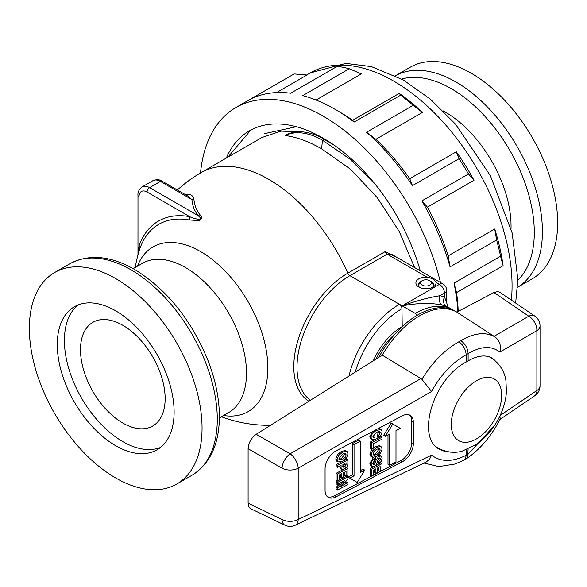 <?xml version="1.0" encoding="UTF-8"?>
<svg xmlns="http://www.w3.org/2000/svg" width="587" height="587" viewBox="0 0 587 587"><rect width="100%" height="100%" fill="white"/><g stroke="black" fill="none" stroke-linecap="round" stroke-linejoin="round"><path stroke-width="0.88" d="M414.583 267.569L399.27 231.527L377.368 197.775L350.733 169.379L321.61 148.841C308.828 141.467 296.699 137.042 285.223 135.546L286.918 134.57A77.638 44.825 -120 0 1 324.163 139.251L322.476 140.227A77.638 44.825 -120 0 0 285.223 135.546M324.472 138.906L319.688 136.881M302.892 131.921L280.916 131.121L261.853 137.556L201.055 172.651A135.406 135.406 0 0 0 177.377 189.997M396.739 257.267L385.065 251.676L347.812 273.182A76.391 44.106 120 0 0 293.793 366.743A76.391 44.106 120 0 0 308.835 401.244M29.35 328.427A122.118 70.506 -120 0 0 82.657 451.322A122.118 70.506 -120 0 0 176.76 484.04A122.118 70.506 -120 0 0 176.76 343.028A122.118 70.506 -120 0 0 54.642 272.529A122.118 70.506 -120 0 0 29.35 328.427M193.945 199.11A3.588 2.928 -3 0 1 191.964 199.631A76.831 44.363 0 0 0 198.032 215.598C205.567 221.644 193.681 218.775 189.711 216.662A3.588 2.634 -79.5 0 1 189.278 219.978L199.096 220.558C201.972 218.812 202.229 216.845 199.859 214.659A74.85 43.211 180 0 1 193.945 199.11C192.925 195.28 190.21 193.71 185.785 194.4A3.588 2.876 -100.4 0 1 185.529 194.701M138.818 251.838L139.904 248.492A111.801 64.548 60 0 1 189.278 219.978M401.75 326.864A48.486 27.993 -60 0 1 402.183 326.621A49.088 28.337 120 0 0 401.963 326.746A49.088 28.337 120 0 0 373.303 360.778M402.212 326.636L401.963 308.659A3.588 2.077 60 0 0 399.424 304.257L349.911 275.67L387.156 254.164L392.233 254.67M442.253 305.145A7.183 5.767 102.1 0 1 440.045 295.716C429.009 297.411 416.388 300.786 402.176 305.849C418.142 302.921 431.504 302.687 442.253 305.145A74.828 43.203 -60 0 1 446.325 306.363A7.183 5.841 111.3 0 1 444.506 297.051A82.011 47.349 120 0 0 440.045 295.716L444.506 293.14A7.183 4.146 -120 0 0 439.428 284.343L402.176 305.849L399.424 304.257A74.828 43.203 120 0 0 348.986 376.04M446.612 302.408L444.506 297.051L444.506 293.14A7.183 4.146 180 0 0 446.612 290.205L446.612 302.408C447.617 306.275 448.439 308.021 449.092 307.632M446.325 306.363L452.716 309.716A74.828 43.203 120 0 0 415.303 313.421L402.176 305.849M418.854 287.028A10.06 5.804 0 0 0 433.081 287.028A10.06 5.804 0 0 0 435.972 282.347C434.798 279.794 431.797 278.062 426.962 277.145A10.06 5.804 0 0 0 416.88 280.439A10.06 5.804 0 0 0 418.854 287.028L418.854 287.028M147.066 192.037L189.711 216.662A114.766 66.258 -120 0 0 139.024 245.924L139.024 196.682A11.373 6.567 60 0 1 147.066 192.037A3.588 2.077 -60 0 1 149.604 187.642L198.032 215.598A3.588 2.7 143.7 0 0 199.859 214.659M186.827 195.449L187.202 195.669M187.422 195.787L191.964 199.631L160.398 181.405L149.604 187.642A14.968 8.644 -120 0 0 142.12 186.901L152.913 180.664A14.968 8.644 60 0 1 160.398 181.405A3.588 2.077 120 0 1 162.195 181.229L187.422 195.794M139.024 249.666C138.172 255.448 137.872 256.512 138.128 252.865L139.024 245.924A3.588 2.634 -160.5 0 1 139.904 248.492M375.306 184.391L349.779 158.989L322.476 140.227L321.61 148.841M334.627 145.488L324.163 139.251M415.303 313.421A3.588 2.077 60 0 1 417.1 315.322M419.815 287.52A7.66 4.425 180 0 1 418.304 284.878A7.66 4.425 180 0 1 421.253 281.393M430.682 281.393A7.66 4.425 180 0 1 433.632 284.878A7.66 4.425 180 0 1 432.113 287.52M57.284 344.562A82.606 47.694 -120 0 0 93.348 427.696A82.606 47.694 -120 0 0 157 449.825A82.606 47.694 -120 0 0 157.008 354.438A82.606 47.694 -120 0 0 74.395 306.744A82.606 47.694 -120 0 0 57.284 344.562M78.108 304.954A82.606 47.694 -120 0 0 64.401 340.453A82.606 47.694 -120 0 0 98.154 421.084A82.606 47.694 -120 0 0 160.405 447.507M80.485 349.742A59.859 34.56 -120 0 0 106.614 409.983A59.859 34.56 -120 0 0 152.745 426.015A59.859 34.56 -120 0 0 152.745 356.896A59.859 34.56 -120 0 0 92.878 322.336A59.859 34.56 -120 0 0 80.485 349.742M450.691 452.151L444.865 451.498L439.707 449.437C415.479 437.77 433.375 378.681 466.181 362.018A52.676 30.414 -60 0 1 467.149 361.445A52.676 30.414 -60 0 1 468.118 360.902L468.118 353.638C467.78 348.194 465.337 343.865 460.81 340.651C474.201 332.829 485.654 331.618 495.164 337.019C499.816 340.849 501.371 345.875 499.831 352.105L536.878 330.635A11.975 6.912 0 0 0 540.018 325.961A11.975 11.975 0 0 0 534.786 316.07L499.845 292.289L497.615 291.578L493.983 292.524L456.833 312.101L455.255 311.183A74.828 43.203 120 0 0 378.769 357.344M426.323 461.962L429.699 458.975L431.577 455.13L298.203 519.532A11.975 6.912 180 0 1 282.024 519.532L248.103 503.154L248.815 506.676L250.84 508.768L284.908 525.218A11.975 11.975 0 0 0 295.32 525.218A11.975 6.89 -115.8 0 0 298.203 519.532L298.203 468.235L431.577 391.514L421.914 379.312C432.157 362.509 444.491 349.984 458.924 341.744C463.282 345.061 465.704 349.39 466.181 354.746L466.181 362.018M248.103 503.154L248.103 448.717L282.024 468.235A11.975 6.912 0 0 0 298.203 468.235A11.975 6.31 -119.9 0 0 290.117 453.81A11.975 6.31 119.9 0 0 282.024 468.235L282.024 519.532A11.975 6.89 115.8 0 0 284.908 525.218M421.914 379.312L420.923 378.564L290.117 453.81L256.189 434.292C251.258 437.917 248.565 442.73 248.103 448.717M256.189 434.292L382.232 355.172A74.828 43.203 120 0 1 419.536 315.865A74.828 43.203 120 0 1 456.833 312.101L495.164 337.011M468.118 360.902C477.539 355.436 485.625 354.533 492.383 358.195L498.128 363.661M443.156 450.537A52.676 30.414 -60 0 1 438.981 448.996M491.671 357.806A52.676 30.414 -60 0 1 495.061 360.631M463.723 460.333L466.063 458.983L467.575 457.141L468.118 449.04M466.181 449.825L466.181 455.285C452.188 462.174 440.654 462.123 431.577 455.13M466.181 354.753A61.569 35.55 -60 0 1 467.149 354.181A61.569 35.55 -60 0 1 468.118 353.638L468.125 353.631C480.944 346.059 491.517 345.552 499.831 352.105M347.886 478.853L340.621 486.484L347.886 482.639L347.886 484.576L337.298 490.174L337.298 488.259L344.701 480.57L337.298 484.488L337.298 482.551L347.886 476.945L347.886 478.853M343.322 483.651L346.675 481.876L347.886 482.639M337.298 488.259L336.08 487.496L336.08 489.411L337.298 490.174M336.08 487.496L340.731 482.668M337.298 482.551L336.08 481.788L336.08 483.725L337.298 484.488M336.08 481.788L346.675 476.182L347.886 476.945M371.065 437.388L371.989 439.707L374.998 439.443L374.998 437.586L373.493 437.741L372.921 436.574L376.612 432.215L379.327 431.445L380.325 432.722L378.38 435.825L378.38 437.653L381.11 435.07L382.144 431.702L381.257 429.603L376.671 430.308C373.075 432.318 371.204 434.673 371.065 437.388L369.847 436.625L372.474 431.621M378.38 437.653L377.17 436.889L377.17 435.055L379.048 431.423M372.987 437.08L373.787 436.823L374.998 437.586M370.779 438.944L371.967 439.692L370.764 438.937L369.847 436.625M378.285 428.547L381.257 429.603M377.17 435.055L378.38 435.825M378.747 463.649L381.264 461.353L382.144 458.124L381.264 455.996L378.82 456.341L376.128 459.892L375.636 462.446L374.183 464.508L373.178 464.515L372.804 463.319L374.521 460.311L374.521 458.454L371.96 460.942L371.043 464.09L371.938 466.496L374.506 466.188L376.568 464.376L377.903 459.76L379.048 458.036L380.06 457.897L380.42 458.961L378.747 461.852L378.747 463.649L377.529 462.886L377.529 461.565M378.608 455.16L381.345 456.04M372.84 463.803L374.418 461.683L374.917 459.129L376.216 456.664M371.938 466.496L370.727 465.733L369.832 463.319L373.31 457.691L374.521 458.454M377.529 461.089L379.195 457.963M377.617 461.147L378.747 461.852M381.976 437.249L371.38 442.855L371.38 449.275L373.2 448.314L373.2 443.823L381.976 439.186L381.976 437.249L380.765 436.486L370.17 442.092L371.38 442.855M370.17 442.092L370.17 448.512L371.38 449.275M375.929 473.305L377.749 472.344L377.749 467.854L380.156 466.584L380.156 471.442L381.976 470.481L381.976 463.686L371.38 469.292L371.38 476.292L373.2 475.331L373.2 470.26L375.929 468.815L375.929 473.305L374.719 472.542L374.719 469.461M380.156 471.442L378.938 470.679L378.938 467.223M371.38 476.292L370.17 475.529L370.17 468.529L380.765 462.923L381.976 463.686M370.17 468.529L371.38 469.292M372.701 450.647L371.065 454.881L372.569 457.346L376.583 456.481L380.508 453.267L382.144 449.092L381.176 446.773L380.435 446.487L376.612 447.433L372.701 450.647L371.49 449.884L372.657 448.6M376.59 454.624L373.948 455.314L372.936 453.993L373.926 451.44L376.649 449.268L379.275 448.578L380.244 449.994L379.275 452.489L376.59 454.624L375.372 453.861L379.033 449.231L378.931 448.541M373.024 454.573L375.372 453.861M372.033 457.104L370.815 456.341L369.847 454.118L371.49 449.884M373.2 448.123L375.401 446.67L379.224 445.724L380.435 446.487M379.224 445.724L381.176 446.773M348.062 453.905L347.086 451.586L346.345 451.3L342.529 452.247L338.611 455.468L336.975 459.702L337.943 461.918L342.492 461.294L346.425 458.087L348.062 453.905M337.943 461.918L336.733 461.155L335.764 458.931L337.4 454.705L341.311 451.484L345.134 450.537L347.086 451.586M345.134 450.537L346.345 451.3M337.4 454.705L338.611 455.468M338.941 459.394L341.289 458.674L344.943 454.052L344.84 453.362M346.161 454.815L345.185 457.302L342.5 459.438L339.367 459.951L338.853 458.807L342.559 454.081L345.193 453.399L346.161 454.815L344.943 454.052M341.076 465.418L341.076 468.103L342.06 469.358L344.503 468.83L346.983 466.826L347.886 464.288L347.886 459.885L337.298 465.484L337.298 467.421L341.076 465.418M344.635 466.9L343.468 467.201L342.896 466.702L342.896 464.456L346.066 462.776L346.066 464.977L344.635 466.9L343.424 466.137L344.855 464.214L344.855 463.422M342.918 466.856L343.468 467.201L342.896 466.702M342.25 466.438L343.424 466.137M337.298 467.421L336.08 466.658L336.08 464.721L346.675 459.115L347.886 459.885M341.605 469.167L340.394 468.404L339.866 466.063M336.08 464.721L337.298 465.484M341.839 478.119L343.666 477.158L343.666 472.674L346.066 471.398L346.066 476.262L347.886 475.294L347.886 468.499L337.298 474.105L337.298 481.113L339.117 480.151L339.117 475.074L341.839 473.636L341.839 478.119L340.629 477.356L340.629 474.274M346.066 476.262L344.855 475.499L344.855 472.043M337.298 481.113L336.08 480.349L336.08 473.342L346.675 467.736L347.886 468.499M336.08 473.342L337.298 474.105M409.433 414.958A14.968 9.01 -57.8 0 1 411.722 421.202L411.722 442.708A14.968 9.01 -57.8 0 1 400.686 460.758L373.2 475.301M371.358 476.277L334.487 495.788A14.968 9.01 -57.8 0 1 327.363 496.668M364.732 470.172L360.418 472.454L360.418 441.175L358.804 440.155L352.427 443.53L352.427 474.81L354.042 475.83L349.727 478.112L357.234 482.448L364.732 470.172L363.118 469.152L360.418 470.576M352.427 474.81L348.113 477.092L349.727 478.112M387.992 434.894L387.992 464.302L389.614 465.322L395.99 461.947L395.99 430.667L400.305 428.378L392.806 424.041L385.299 436.317L389.614 434.035L389.614 465.322M400.305 428.378L391.184 423.022L383.685 435.297L385.299 436.317M325.073 468.918A14.968 9.01 -57.8 0 1 336.102 450.86L402.308 415.838A14.968 9.01 -57.8 0 1 410.284 415.398A14.968 9.01 -57.8 0 1 413.336 422.222L413.336 443.728A14.968 9.01 -57.8 0 1 402.308 461.778L336.102 496.807A14.968 9.01 -57.8 0 1 328.126 497.248A14.968 9.01 -57.8 0 1 325.073 490.424L325.073 468.918M352.427 443.53L354.042 444.55L354.042 475.83M360.418 441.175L354.042 444.55M391.184 423.022L392.806 424.041M463.847 460.267L465.564 458.3L466.181 455.285A61.569 35.55 -60 0 0 467.149 454.727A61.569 35.55 -60 0 0 468.118 454.155L494.782 425.171M499.926 415.941L500.19 419.03C491.246 436.405 479.873 449.715 466.078 458.968M534.786 316.07A11.975 6.912 124.2 0 0 528.784 316.21A11.975 7.492 59.9 0 1 536.878 330.635L536.878 390.516L500.117 415.53M420.923 378.564L382.232 355.172M376.15 358.987A47.18 27.244 -60 0 1 394.985 334.076M421.026 281.65A5.408 3.126 180 0 1 421.525 281.144A5.408 3.126 180 0 1 426.47 279.816A5.408 3.126 180 0 1 430.902 281.65A5.408 3.126 180 0 1 425.964 286.045A5.408 3.126 180 0 1 421.026 281.65L419.133 284.093A7.484 4.322 0 0 0 418.487 285.832M433.448 285.832A7.484 4.322 0 0 0 432.795 284.093L430.902 281.65M264.392 133.667L296.369 126.711M227.903 157.147L250.818 130.065M226.288 158.079A147.432 85.122 60 0 1 249.438 130.835A147.432 85.122 60 0 1 420.277 270.856M517.558 287.278A122.118 70.506 -120 0 0 517.125 146.523A122.118 70.506 -120 0 0 395.44 75.767L410.24 67.219A122.118 70.506 60 0 1 532.358 137.725A122.118 70.506 60 0 1 532.358 278.737L517.558 287.285M248.096 100.502L294.109 73.94L306.972 75.011L276.558 92.57M335.008 109.299A174.368 100.67 60 0 1 354.115 122.052L352.662 120.269A167.185 96.525 60 0 0 340.086 112.234L335.008 109.299A174.368 100.67 60 0 0 302.716 95.63L349.28 68.745L361.313 73.896L316.026 100.039M352.662 120.269L399.226 93.392A167.185 96.525 60 0 1 422.442 112.425L375.878 139.31A167.185 96.525 60 0 1 409.755 178.683L456.312 151.798A167.185 96.525 60 0 1 473.98 180.282L427.417 207.16A167.185 96.525 60 0 1 448.174 255.859L494.731 228.974A167.185 96.525 60 0 1 503.11 265.698L456.547 292.583A167.185 96.525 60 0 1 458.205 311.374M456.547 292.583L454 283.088A174.368 100.67 60 0 1 457.926 311.521M454 283.088L500.557 256.211L503.11 265.698M427.417 207.16L421.914 200.857A174.368 100.67 60 0 1 450.046 266.872L496.609 239.995A174.368 100.67 60 0 1 500.557 256.211M421.914 200.857L468.477 173.979L473.98 180.282M375.878 139.31L366.545 132.244A174.368 100.67 60 0 1 412.456 185.617L459.019 158.732A174.368 100.67 60 0 1 468.477 173.979M366.545 132.244L413.101 105.359L422.442 112.425M354.115 122.052L400.679 95.167A174.368 100.67 60 0 1 413.101 105.359M247.545 100.825A174.368 100.67 60 0 1 247.817 100.663A174.368 100.67 60 0 1 290.653 93.223L337.209 66.338A174.368 100.67 60 0 1 349.28 68.745M200.519 172.96A174.368 100.67 60 0 1 202.493 159.569A174.368 100.67 60 0 1 235.967 107.502A174.368 100.67 60 0 1 440.485 282.523M494.731 228.974L496.609 239.995M456.312 151.798L459.019 158.732M399.226 93.392L400.679 95.167M450.046 266.872L448.174 255.859M412.456 185.617L409.755 178.683M489.059 356.749A52.375 30.238 -60 0 1 490.798 357.63C502.677 365.268 505.238 375.893 505.95 380.875L506.442 391.881C505.671 401.978 502.545 411.832 497.064 421.437C491.576 430.968 484.693 438.636 476.424 444.425L462.336 451.058C454.947 453.384 446.971 452.482 438.423 448.351A52.375 30.238 -60 0 1 436.112 446.758M310.435 400.239A74.828 43.203 -60 0 1 301.623 339.675A74.828 43.203 -60 0 1 349.911 275.67A3.588 2.077 60 0 1 347.812 273.182A135.406 78.174 -120 0 0 201.055 172.651M130.938 269.778A122.118 70.506 60 0 1 210.711 377.39A122.118 70.506 60 0 1 191.993 475.243C209.368 464.324 218.489 445.819 219.34 419.749C219.787 401.163 216.053 381.557 208.143 360.917C191.421 319.856 166.884 289.354 134.526 269.418C110.466 255.661 88.916 253.76 69.882 263.732A122.118 70.506 60 0 1 130.938 269.778M223.61 415.515A95.109 54.914 -120 0 0 267.855 368.086A95.109 54.914 -120 0 0 200.607 251.603A95.109 54.914 -120 0 0 137.417 266.212M133.183 268.655L142.443 263.306A86.201 49.77 60 0 1 185.543 267.577A86.201 49.77 60 0 1 241.859 343.534A86.201 49.77 60 0 1 228.644 412.61L219.377 417.959M185.785 194.4A126.792 73.206 -120 0 0 185.198 194.51M355.23 372.121A71.232 41.127 -60 0 1 401.963 308.659M446.612 290.205A7.183 7.183 0 0 0 443.016 283.983A7.183 4.146 120 0 0 439.428 284.343L435.972 282.347M385.065 251.676A3.588 2.077 -120 0 0 387.156 254.164L426.962 277.145M137.974 254.853L137.974 195.214A3.588 2.077 0 0 0 139.024 196.682M379.114 431.959L380.325 432.722M375.885 429.816L376.671 430.308M379.356 428.576L380.567 429.339M377.837 455.725L378.82 456.341M374.917 459.129L376.128 459.892M374.418 461.683L375.636 462.446M372.972 463.745L374.183 464.508M369.832 463.319L371.043 464.09M379.202 458.198L380.42 458.961M369.847 454.118L371.065 454.881M379.033 449.231L380.244 449.994M375.401 446.67L376.612 447.433M341.311 451.484L342.529 452.247M341.289 458.674L342.5 459.438M335.764 458.931L336.975 459.702M339.866 467.34L341.076 468.103M344.855 464.214L346.066 464.977M411.722 421.202L413.336 422.222M411.722 442.708L413.336 443.728M400.686 460.758L402.308 461.778M334.487 495.788L336.102 496.807M431.577 391.514C440.654 374.917 452.188 362.663 466.181 354.746M460.81 340.651A72.333 41.765 120 0 0 459.863 341.186A72.333 41.765 120 0 0 458.924 341.744M540.018 385.85A11.975 6.912 180 0 1 536.878 390.516A11.975 6.912 55.8 0 1 534.786 395.748A11.975 11.975 0 0 0 540.018 385.85L540.018 325.961M493.983 292.524L528.784 316.21L494.093 336.322M401.655 79.047A117.393 67.776 60 0 1 509.986 150.646A117.393 67.776 60 0 1 517.822 280.256M511.02 228.504A93.289 53.865 -120 0 0 443.075 110.818M306.671 74.982L310.252 72.913A167.185 96.525 60 0 1 444.851 124.011A167.185 96.525 60 0 1 511.38 300.14M476.468 380.75A35.616 20.567 -60 0 1 498.275 411.781A35.616 20.567 -60 0 1 454.654 436.963A35.616 20.567 -60 0 1 476.468 380.75M69.882 263.732L54.642 272.529M191.993 475.243L176.76 484.04M138.884 251.61A135.406 135.406 0 0 0 135.223 267.474M221.424 416.777A135.406 135.406 0 0 0 270.497 425.311M443.016 283.983L392.233 254.663M137.974 195.214C137.622 192.228 139.009 189.454 142.12 186.901M152.913 180.664C156.656 179.24 159.745 179.431 162.195 181.229M332.308 143.888L327.539 141.137M453.993 310.501L452.716 309.716M463.701 460.347L454.91 464.053L438.9 466.606L424.005 463.084M534.786 395.748L499.992 419.426M426.463 461.896L295.32 525.218M310.252 72.913L345.875 63.374L371.395 66.617L403.166 79.898L430.33 99.1L455.585 124.239L490.431 175.777L512.15 232.958L517.837 279.375L515.65 303.046M235.967 107.502L247.817 100.663"/></g></svg>

